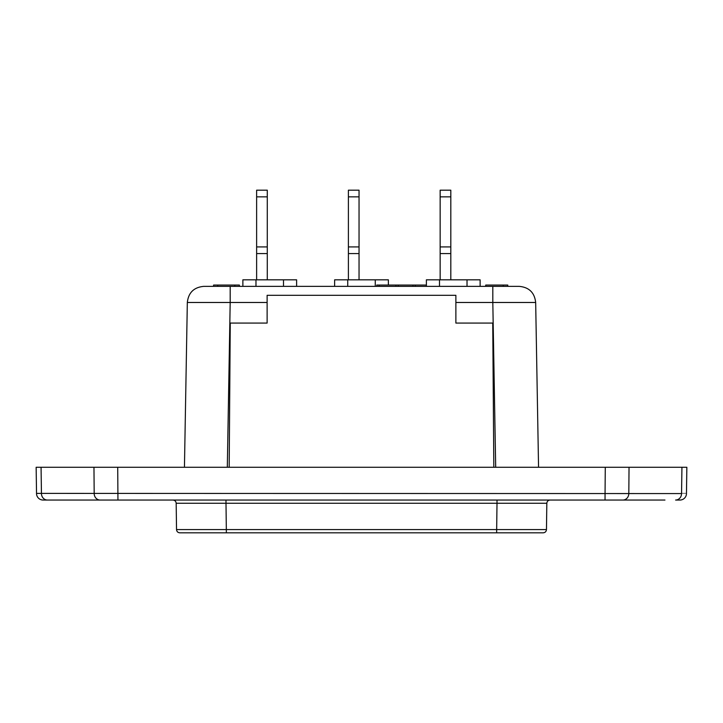 <?xml version="1.0" encoding="UTF-8"?>
<svg xmlns="http://www.w3.org/2000/svg" width="723" height="723" viewBox="0 0 723 723"><rect width="100%" height="100%" fill="white"/><g stroke="black" fill="none" stroke-linecap="round" stroke-linejoin="round"><path stroke-width="1.08" d="M359.042 219.675L359.042 244.799M359.042 279.819L359.042 190.185L359.042 196.846L348.396 196.846L348.396 279.819M348.396 253.574L359.042 253.574L348.396 253.574L359.042 253.574L359.042 246.923L348.396 246.923M348.396 196.846L348.396 190.185L359.042 190.185L348.396 190.185M267.284 219.675L267.284 244.799M267.284 279.819L267.284 190.185L267.284 196.846L256.629 196.846L256.629 279.819M256.629 253.574L267.284 253.574L256.629 253.574L267.284 253.574L267.284 246.923L256.629 246.923M256.629 196.846L256.629 190.185L267.284 190.185L256.629 190.185M450.809 219.675L450.809 244.799M450.809 279.819L450.809 190.185L450.809 196.846L440.153 196.846L440.153 279.819M440.153 253.574L450.809 253.574L440.153 253.574L450.809 253.574L450.809 246.923L440.153 246.923M440.153 196.846L440.153 190.185L450.809 190.185L440.153 190.185M93.963 467.266L681.934 467.266L681.554 493.583C688.106 493.583 688.106 493.583 681.554 493.574C688.106 493.583 688.106 493.583 681.554 493.574L36.53 493.393L36.15 467.266L93.963 467.266L94.189 493.574A6.552 5.938 -90 0 0 100.126 500.045L43.082 500.045A6.552 6.552 0 0 1 36.53 493.393M664.961 500.045L117.939 500.045L117.722 467.266M492.815 286.371L492.815 302.476L535.671 302.476C534.568 292.67 529.109 287.302 519.295 286.371L203.705 286.371C193.891 287.302 188.432 292.67 187.329 302.476L184.446 467.266L187.329 302.476L230.185 302.476L230.185 286.371M535.671 302.476L538.554 467.266M507.772 286.371L507.772 285.061L503.199 285.061L503.199 286.371M485.72 286.371L485.72 285.061L503.199 285.061M426.389 286.371L426.389 279.819L480.126 279.819L480.126 286.371M283.506 286.371L283.506 279.819L242.874 279.819L242.874 286.371M296.611 286.371L296.611 279.819L283.506 279.819M234.794 286.371L234.794 285.061L217.731 285.061L217.731 286.371L217.731 285.061L213.574 285.061L213.574 286.371M239.376 286.371L239.376 285.061L234.794 285.061M398.274 286.371L398.274 285.061L426.353 285.061L426.353 286.371M395.96 286.371L395.96 285.061L398.274 285.061M412.914 286.371L412.914 285.061M415.237 286.371L415.237 285.061M229.182 467.266L230.257 323.082L267.121 323.082L267.121 295.309L455.879 295.309L455.879 323.082L492.743 323.082L493.818 467.266M497.008 500.045L497.008 503.271L546.823 503.271L546.471 529.579L496.665 529.579L496.665 532.815L543.199 532.815C545.169 532.625 546.263 531.55 546.471 529.579M675.616 500.045A6.552 5.938 -90 0 0 681.554 493.583A6.552 5.938 90 0 1 675.616 500.045L679.918 500.045A6.552 6.552 0 0 0 686.47 493.583L686.85 467.266L681.943 467.266M117.939 500.045L100.126 500.045M496.665 532.815L226.335 532.815L226.335 529.579L176.529 529.579C176.737 531.55 177.831 532.625 179.801 532.815L226.335 532.815M376.764 286.371L376.764 285.061L395.96 285.061M379.087 286.371L379.087 285.061M47.384 500.045A6.552 5.938 -90 0 1 41.446 493.574L41.066 467.266M388.368 285.061L388.368 279.819L334.632 279.819L334.632 286.371M172.905 500.045C174.876 500.226 175.969 501.31 176.177 503.271L176.529 529.579M176.177 503.271L225.992 503.271L225.992 500.045M546.823 503.271C547.031 501.31 548.124 500.226 550.095 500.045M629.037 467.266L628.811 493.538M605.278 467.266L605.061 493.538M439.494 286.371L439.494 279.819M467.022 286.371L467.022 279.819M255.978 286.371L255.978 279.819M455.879 302.476L492.815 302.476L495.689 467.266M267.121 302.476L230.185 302.476L227.311 467.266M605.052 500.045L605.052 493.574M622.874 500.045A6.552 5.938 -90 0 0 628.811 493.574M497.008 503.271L496.665 529.579L226.335 529.579L225.992 503.271L497.008 503.271M375.264 286.371L375.264 279.819M347.736 286.371L347.736 279.819"/></g></svg>
